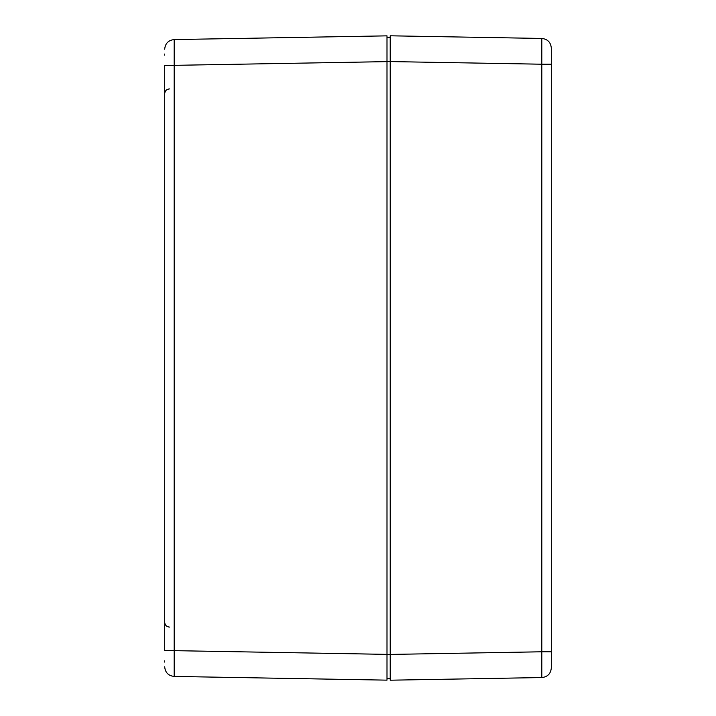 <?xml version="1.0" encoding="UTF-8"?>
<svg xmlns="http://www.w3.org/2000/svg" width="716" height="716" viewBox="0 0 716 716"><rect width="100%" height="100%" fill="white"/><g stroke="black" fill="none" stroke-linecap="round" stroke-linejoin="round"><path stroke-width="1.07" d="M164.68 660.823L164.68 662.103M164.68 54.031L164.68 55.177M386.998 680.146L386.998 35.854L174.176 39.568C168.394 40.221 165.226 43.443 164.68 49.234C165.226 43.443 168.394 40.221 174.176 39.568L174.176 65.344L164.68 65.344L164.68 650.656L174.176 650.656L174.176 676.432C168.394 675.779 165.226 672.557 164.68 666.766C165.226 672.557 168.394 675.779 174.176 676.432L386.998 680.146L174.176 676.432M551.32 52.751L551.32 64.216L541.824 64.216L541.824 38.449L390.22 35.8L390.22 678.589L386.998 678.634L386.998 654.424L390.22 654.424L390.22 680.2L541.824 677.551L541.824 651.784L551.32 651.784L551.32 667.885L551.32 48.115C550.774 42.316 547.606 39.094 541.824 38.449C547.606 39.094 550.774 42.316 551.32 48.115M390.22 61.576L386.998 61.576L386.998 37.366L390.22 37.411L390.22 61.576L541.824 64.216L541.824 651.784L390.22 654.424M551.32 667.885C550.774 673.684 547.606 676.906 541.824 677.551C547.606 676.906 550.774 673.684 551.32 667.885C550.774 673.684 547.606 676.906 541.824 677.551M386.998 654.37L174.176 650.656L174.176 65.344L386.998 61.63M174.176 39.568C168.394 40.221 165.226 43.443 164.68 49.234M169.468 627.082C166.559 626.769 164.966 625.158 164.68 622.249L164.68 622.249M169.468 88.918C166.559 89.232 164.966 90.843 164.68 93.751"/></g></svg>

